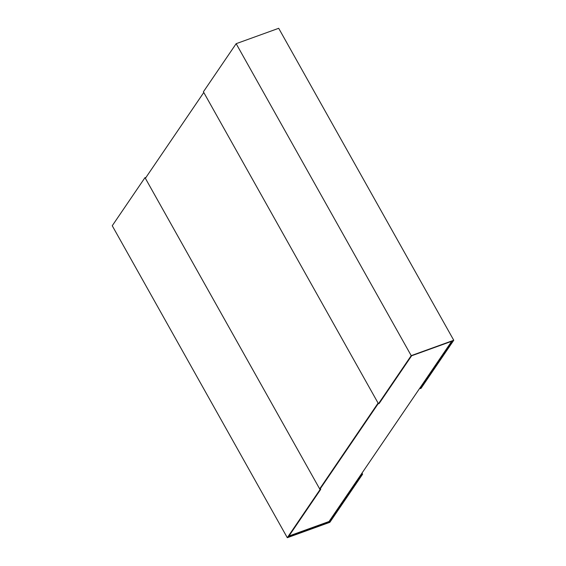 <?xml version="1.0" encoding="UTF-8"?>
<svg xmlns="http://www.w3.org/2000/svg" width="566" height="566" viewBox="0 0 566 566"><rect width="100%" height="100%" fill="white"/><g stroke="black" fill="none" stroke-linecap="round" stroke-linejoin="round"><path stroke-width="0.85" d="M451.718 341.277L329.051 521.505L288.964 536.002M319.677 488.904L378.081 403.084L203.781 92.484L145.377 178.297L319.677 488.904L320.342 488.656L378.314 403.487L320.342 488.656L320.724 489.335L320.052 489.576L144.995 177.625L145.816 177.653M320.052 489.576L287.302 537.7L329.844 522.319L362.601 474.195L361.929 474.435L329.433 522.185L329.051 521.505M361.929 474.435L361.547 473.756M362.601 474.195L361.992 473.112M329.433 522.185L288.228 537.084L320.724 489.335M287.302 537.7L112.245 225.742L144.995 177.625M420.34 388.616L421.005 388.375L453.755 340.258L411.213 355.639L378.463 403.763L379.135 403.516L411.631 355.773L452.835 340.874L420.34 388.616L419.958 387.943M411.213 355.639L236.156 43.681L278.698 28.3L453.755 340.258M378.463 403.763L203.399 91.805L236.156 43.681"/></g></svg>
